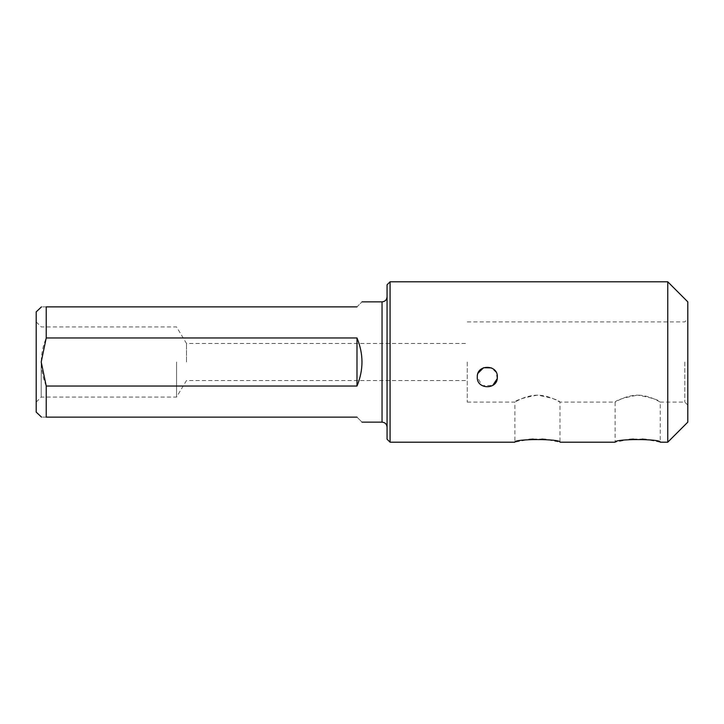 <?xml version="1.0" encoding="UTF-8"?>
<svg xmlns="http://www.w3.org/2000/svg" width="724" height="724" viewBox="0 0 724 724"><rect width="100%" height="100%" fill="white"/><g stroke="black" fill="none" stroke-linecap="round" stroke-linejoin="round"><path stroke-width="0.54" stroke-dasharray="3.62 2.71" d="M356.986 417.133C363.629 423.775 363.629 423.775 356.986 417.133L46.227 417.133L46.227 386.037L356.986 386.037C363.629 370.009 363.629 353.991 356.986 337.963L46.227 337.963L46.227 306.867L356.986 306.867C363.629 300.225 363.629 300.225 356.986 306.867M186.484 362L186.484 343.457L186.484 362M467.261 362L467.261 402.101L467.261 362M687.8 362L687.8 318.895L687.8 362M687.8 422.146L687.8 301.854M36.2 362L36.2 402.101L36.2 362M36.2 311.881L36.2 412.119M46.227 306.867C39.639 306.867 39.639 306.867 46.227 306.867M46.227 386.037C39.639 369.973 39.639 353.946 46.227 337.963M46.227 417.133C39.639 417.133 39.639 417.133 46.227 417.133M356.986 337.963L356.986 386.037M176.547 362L176.547 397.087L176.547 362M41.214 362L41.214 397.087L41.214 362M684.795 362L684.795 402.101L684.795 362M478.039 373.213L477.279 377.041C476.392 363.62 499.298 364.652 497.298 377.819C497.515 390.1 476.111 389.34 477.279 377.041L482.13 385.621L492.691 385.494M497.189 378.743L496.239 372.489L491.424 367.901M687.8 405.105L684.795 402.101L660.234 402.101C658.912 399.965 651.401 397.648 637.708 395.15C625.346 395.204 615.056 402.39 615.119 402.101C616.45 399.956 623.961 397.639 637.654 395.15C650.016 395.214 660.306 402.39 660.234 402.101L660.234 442.201L646.188 439.432M629.219 439.423L615.119 442.201L615.119 402.101L559.987 402.101C558.666 399.965 551.154 397.648 537.461 395.15C525.099 395.204 514.809 402.39 514.873 402.101C516.203 399.956 523.714 397.639 537.407 395.15C549.769 395.214 560.059 402.39 559.987 402.101L559.987 442.201L545.941 439.432M390.073 442.201L390.073 281.799M667.754 281.799L667.754 442.201M477.279 377.041C476.6 364.018 498.221 364.199 497.334 377.195C497.886 389.974 476.546 389.856 477.279 377.041M633.446 439.079L642.107 439.088M467.261 402.101L514.873 402.101L514.873 442.201L528.963 439.423M533.199 439.079L541.86 439.088M387.059 362L387.059 427.16L387.059 362M387.059 284.813L387.059 439.187M382.046 301.854L382.046 422.146M36.2 402.101L41.214 397.087L176.547 397.087L186.484 380.543L467.261 380.543M36.2 321.899L41.214 326.913L176.547 326.913L186.484 343.457L467.261 343.457M467.261 321.899L684.795 321.899L687.8 318.895"/><path stroke-width="1.09" d="M356.986 306.867C363.629 300.225 363.629 300.225 356.986 306.867L46.227 306.867L46.227 337.963L356.986 337.963C363.629 353.991 363.629 370.009 356.986 386.037L46.227 386.037L46.227 417.133L356.986 417.133C363.629 423.775 363.629 423.775 356.986 417.133M667.754 281.799L687.8 301.854L687.8 422.146L667.754 442.201L667.754 281.799L390.073 281.799L390.073 442.201L514.873 442.201C513.47 438.699 561.39 438.699 559.987 442.201L615.119 442.201C613.717 438.699 661.636 438.699 660.234 442.201L667.754 442.201M41.521 417.133L36.2 412.119L36.2 311.881L41.494 306.867M46.227 306.867C39.639 306.867 39.639 306.867 46.227 306.867M46.227 417.133C39.639 417.133 39.639 417.133 46.227 417.133M46.227 337.963L41.214 362L46.227 386.037M356.986 337.963L356.986 386.037M492.691 385.494L497.189 378.743M491.424 367.901L483.56 367.738L478.039 373.213M477.279 377.041C476.528 389.82 497.85 390.001 497.334 377.204C498.257 364.226 476.609 363.991 477.279 377.041M629.219 439.423L633.446 439.079M642.107 439.088L646.188 439.432M528.963 439.423L533.199 439.079M541.86 439.088L545.941 439.432M390.073 442.201L387.059 439.187L387.059 284.813L390.073 281.799M362 422.146L382.046 422.146L382.046 301.854L362 301.854M382.046 422.146C385.096 422.445 386.761 424.119 387.059 427.16M382.046 301.854C385.096 301.555 386.761 299.881 387.059 296.84"/></g></svg>
